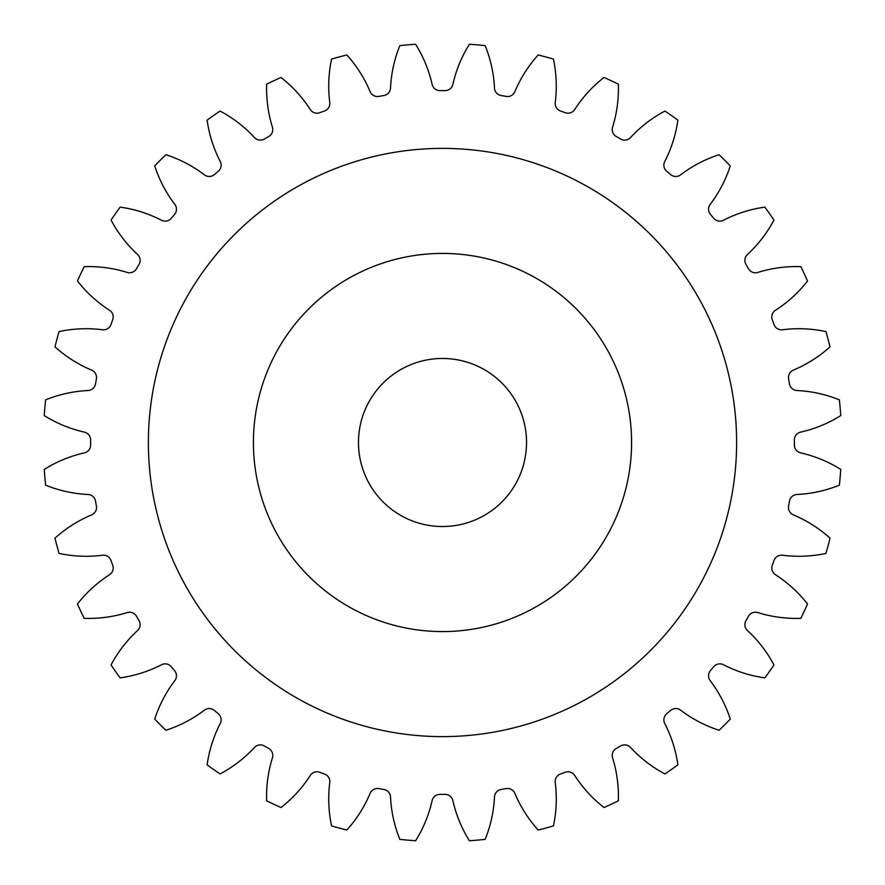 <?xml version="1.0" encoding="UTF-8"?>
<svg xmlns="http://www.w3.org/2000/svg" width="885" height="885" viewBox="0 0 885 885"><rect width="100%" height="100%" fill="white"/><g stroke="black" fill="none" stroke-linecap="round" stroke-linejoin="round"><path stroke-width="1.33" d="M631.58 442.5A189.08 189.08 0 0 0 442.5 253.42A189.08 189.08 0 0 0 253.42 442.5A189.08 189.08 0 0 0 442.5 631.58A189.08 189.08 0 0 0 631.58 442.5M148.381 442.5A294.119 294.119 0 0 0 442.5 736.619A294.119 294.119 0 0 0 736.619 442.5A294.119 294.119 0 0 0 442.5 148.381A294.119 294.119 0 0 0 148.381 442.5M358.469 442.5A84.031 84.031 0 0 0 442.5 526.531A84.031 84.031 0 0 0 526.531 442.5A84.031 84.031 0 0 0 442.5 358.469A84.031 84.031 0 0 0 358.469 442.5M329.762 102.45A7.987 7.987 0 0 1 324.518 110.979A351.887 351.887 0 0 0 319.784 112.705A7.987 7.987 0 0 1 310.281 109.541A129.332 129.332 0 0 0 281.01 77.471A399.157 399.157 0 0 0 266.673 84.152A129.332 129.332 0 0 0 272.425 127.197A7.987 7.987 0 0 1 268.741 136.5A351.887 351.887 0 0 0 264.383 139.022A7.987 7.987 0 0 1 254.471 137.551A129.332 129.332 0 0 0 220.077 111.056A399.157 399.157 0 0 0 207.123 120.128A129.332 129.332 0 0 0 220.254 161.512A7.987 7.987 0 0 1 218.241 171.325A351.887 351.887 0 0 0 214.391 174.566A7.987 7.987 0 0 1 204.38 174.832A129.332 129.332 0 0 0 165.893 154.72A399.157 399.157 0 0 0 154.72 165.893A129.332 129.332 0 0 0 174.832 204.38A7.987 7.987 0 0 1 174.566 214.391A351.887 351.887 0 0 0 171.325 218.241A7.987 7.987 0 0 1 161.512 220.254A129.332 129.332 0 0 0 120.128 207.123A399.157 399.157 0 0 0 111.056 220.077A129.332 129.332 0 0 0 137.551 254.471A7.987 7.987 0 0 1 139.022 264.383A351.887 351.887 0 0 0 136.5 268.741A7.987 7.987 0 0 1 127.197 272.425A129.332 129.332 0 0 0 84.152 266.673A399.157 399.157 0 0 0 77.471 281.01A129.332 129.332 0 0 0 109.541 310.281A7.987 7.987 0 0 1 112.705 319.784A351.887 351.887 0 0 0 110.979 324.518A7.987 7.987 0 0 1 102.45 329.762A129.332 129.332 0 0 0 59.063 331.576A399.157 399.157 0 0 0 54.97 346.843A129.332 129.332 0 0 0 91.631 370.107A7.987 7.987 0 0 1 96.399 378.913A351.887 351.887 0 0 0 95.525 383.88A7.987 7.987 0 0 1 88.035 390.517A129.332 129.332 0 0 0 45.633 399.843A399.157 399.157 0 0 0 44.25 415.596A129.332 129.332 0 0 0 84.396 432.134A7.987 7.987 0 0 1 90.624 439.978A351.887 351.887 0 0 0 90.613 442.5A351.887 351.887 0 0 0 90.624 445.022A7.987 7.987 0 0 1 84.396 452.866A129.332 129.332 0 0 0 44.25 469.404A399.157 399.157 0 0 0 45.633 485.157A129.332 129.332 0 0 0 88.035 494.483A7.987 7.987 0 0 1 95.525 501.12A351.887 351.887 0 0 0 96.399 506.087A7.987 7.987 0 0 1 91.631 514.893A129.332 129.332 0 0 0 54.97 538.157A399.157 399.157 0 0 0 59.063 553.424A129.332 129.332 0 0 0 102.45 555.238A7.987 7.987 0 0 1 110.979 560.482A351.887 351.887 0 0 0 112.705 565.216A7.987 7.987 0 0 1 109.541 574.719A129.332 129.332 0 0 0 77.471 603.99A399.157 399.157 0 0 0 84.152 618.327A129.332 129.332 0 0 0 127.197 612.575A7.987 7.987 0 0 1 136.5 616.259A351.887 351.887 0 0 0 139.022 620.617A7.987 7.987 0 0 1 137.551 630.529A129.332 129.332 0 0 0 111.056 664.923A399.157 399.157 0 0 0 120.128 677.877A129.332 129.332 0 0 0 161.512 664.746A7.987 7.987 0 0 1 171.325 666.759A351.887 351.887 0 0 0 174.566 670.609A7.987 7.987 0 0 1 174.832 680.62A129.332 129.332 0 0 0 154.72 719.107A399.157 399.157 0 0 0 165.893 730.28A129.332 129.332 0 0 0 204.38 710.168A7.987 7.987 0 0 1 214.391 710.434A351.887 351.887 0 0 0 218.241 713.675A7.987 7.987 0 0 1 220.254 723.487A129.332 129.332 0 0 0 207.123 764.872A399.157 399.157 0 0 0 220.077 773.944A129.332 129.332 0 0 0 254.471 747.449A7.987 7.987 0 0 1 264.383 745.978A351.887 351.887 0 0 0 268.741 748.5A7.987 7.987 0 0 1 272.425 757.803A129.332 129.332 0 0 0 266.673 800.848A399.157 399.157 0 0 0 281.01 807.529A129.332 129.332 0 0 0 310.281 775.459A7.987 7.987 0 0 1 319.784 772.295A351.887 351.887 0 0 0 324.518 774.021A7.987 7.987 0 0 1 329.762 782.55A129.332 129.332 0 0 0 331.576 825.937A399.157 399.157 0 0 0 346.843 830.03A129.332 129.332 0 0 0 370.107 793.369A7.987 7.987 0 0 1 378.913 788.601A351.887 351.887 0 0 0 383.88 789.475A7.987 7.987 0 0 1 390.517 796.965A129.332 129.332 0 0 0 399.843 839.367A399.157 399.157 0 0 0 415.596 840.75A129.332 129.332 0 0 0 432.134 800.604A7.987 7.987 0 0 1 439.978 794.376A351.887 351.887 0 0 0 445.022 794.376A7.987 7.987 0 0 1 452.866 800.604A129.332 129.332 0 0 0 469.404 840.75A399.157 399.157 0 0 0 485.157 839.367A129.332 129.332 0 0 0 494.483 796.965A7.987 7.987 0 0 1 501.12 789.475A351.887 351.887 0 0 0 506.087 788.601A7.987 7.987 0 0 1 514.893 793.369A129.332 129.332 0 0 0 538.157 830.03A399.157 399.157 0 0 0 553.424 825.937A129.332 129.332 0 0 0 555.238 782.55A7.987 7.987 0 0 1 560.482 774.021A351.887 351.887 0 0 0 565.216 772.295A7.987 7.987 0 0 1 574.719 775.459A129.332 129.332 0 0 0 603.99 807.529A399.157 399.157 0 0 0 618.327 800.848A129.332 129.332 0 0 0 612.575 757.803A7.987 7.987 0 0 1 616.259 748.5A351.887 351.887 0 0 0 620.617 745.978A7.987 7.987 0 0 1 630.529 747.449A129.332 129.332 0 0 0 664.923 773.944A399.157 399.157 0 0 0 677.877 764.872A129.332 129.332 0 0 0 664.746 723.487A7.987 7.987 0 0 1 666.759 713.675A351.887 351.887 0 0 0 670.609 710.434A7.987 7.987 0 0 1 680.62 710.168A129.332 129.332 0 0 0 719.107 730.28A399.157 399.157 0 0 0 730.28 719.107A129.332 129.332 0 0 0 710.168 680.62A7.987 7.987 0 0 1 710.434 670.609A351.887 351.887 0 0 0 713.675 666.759A7.987 7.987 0 0 1 723.487 664.746A129.332 129.332 0 0 0 764.872 677.877A399.157 399.157 0 0 0 773.944 664.923A129.332 129.332 0 0 0 747.449 630.529A7.987 7.987 0 0 1 745.978 620.617A351.887 351.887 0 0 0 748.5 616.259A7.987 7.987 0 0 1 757.803 612.575A129.332 129.332 0 0 0 800.848 618.327A399.157 399.157 0 0 0 807.529 603.99A129.332 129.332 0 0 0 775.459 574.719A7.987 7.987 0 0 1 772.295 565.216A351.887 351.887 0 0 0 774.021 560.482A7.987 7.987 0 0 1 782.55 555.238A129.332 129.332 0 0 0 825.937 553.424A399.157 399.157 0 0 0 830.03 538.157A129.332 129.332 0 0 0 793.369 514.893A7.987 7.987 0 0 1 788.601 506.087A351.887 351.887 0 0 0 789.475 501.12A7.987 7.987 0 0 1 796.965 494.483A129.332 129.332 0 0 0 839.367 485.157A399.157 399.157 0 0 0 840.75 469.404A129.332 129.332 0 0 0 800.604 452.866A7.987 7.987 0 0 1 794.376 445.022A351.887 351.887 0 0 0 794.376 439.978A7.987 7.987 0 0 1 800.604 432.134A129.332 129.332 0 0 0 840.75 415.596A399.157 399.157 0 0 0 839.367 399.843A129.332 129.332 0 0 0 796.965 390.517A7.987 7.987 0 0 1 789.475 383.88A351.887 351.887 0 0 0 788.601 378.913A7.987 7.987 0 0 1 793.369 370.107A129.332 129.332 0 0 0 830.03 346.843A399.157 399.157 0 0 0 825.937 331.576A129.332 129.332 0 0 0 782.55 329.762A7.987 7.987 0 0 1 774.021 324.518A351.887 351.887 0 0 0 772.295 319.784A7.987 7.987 0 0 1 775.459 310.281A129.332 129.332 0 0 0 807.529 281.01A399.157 399.157 0 0 0 800.848 266.673A129.332 129.332 0 0 0 757.803 272.425A7.987 7.987 0 0 1 748.5 268.741A351.887 351.887 0 0 0 745.978 264.383A7.987 7.987 0 0 1 747.449 254.471A129.332 129.332 0 0 0 773.944 220.077A399.157 399.157 0 0 0 764.872 207.123A129.332 129.332 0 0 0 723.487 220.254A7.987 7.987 0 0 1 713.675 218.241A351.887 351.887 0 0 0 710.434 214.391A7.987 7.987 0 0 1 710.168 204.38A129.332 129.332 0 0 0 730.28 165.893A399.157 399.157 0 0 0 719.107 154.72A129.332 129.332 0 0 0 680.62 174.832A7.987 7.987 0 0 1 670.609 174.566A351.887 351.887 0 0 0 666.759 171.325A7.987 7.987 0 0 1 664.746 161.512A129.332 129.332 0 0 0 677.877 120.128A399.157 399.157 0 0 0 664.923 111.056A129.332 129.332 0 0 0 630.529 137.551A7.987 7.987 0 0 1 620.617 139.022A351.887 351.887 0 0 0 616.259 136.5A7.987 7.987 0 0 1 612.575 127.197A129.332 129.332 0 0 0 618.327 84.152A399.157 399.157 0 0 0 603.99 77.471A129.332 129.332 0 0 0 574.719 109.541A7.987 7.987 0 0 1 565.216 112.705A351.887 351.887 0 0 0 560.482 110.979A7.987 7.987 0 0 1 555.238 102.45A129.332 129.332 0 0 0 553.424 59.063A399.157 399.157 0 0 0 538.157 54.97A129.332 129.332 0 0 0 514.893 91.631A7.987 7.987 0 0 1 506.087 96.399A351.887 351.887 0 0 0 501.12 95.525A7.987 7.987 0 0 1 494.483 88.035A129.332 129.332 0 0 0 485.157 45.633A399.157 399.157 0 0 0 469.404 44.25A129.332 129.332 0 0 0 452.866 84.396A7.987 7.987 0 0 1 445.022 90.624A351.887 351.887 0 0 0 439.978 90.624A7.987 7.987 0 0 1 432.134 84.396A129.332 129.332 0 0 0 415.596 44.25A399.157 399.157 0 0 0 399.843 45.633A129.332 129.332 0 0 0 390.517 88.035A7.987 7.987 0 0 1 383.88 95.525A351.887 351.887 0 0 0 378.913 96.399A7.987 7.987 0 0 1 370.107 91.631A129.332 129.332 0 0 0 346.843 54.97A399.157 399.157 0 0 0 331.576 59.063A129.332 129.332 0 0 0 329.762 102.45"/></g></svg>
